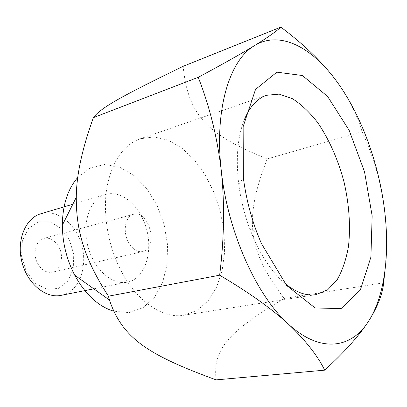<?xml version="1.0" encoding="UTF-8"?>
<svg xmlns="http://www.w3.org/2000/svg" width="407" height="407" viewBox="0 0 407 407"><rect width="100%" height="100%" fill="white"/><g stroke="black" fill="none" stroke-linecap="round" stroke-linejoin="round"><path stroke-width="0.31" stroke-dasharray="2.04 1.53" d="M334.615 78.576C347.654 96.144 356.812 113.874 362.088 131.761C372.614 154.518 379.812 178.475 383.689 203.632C386.787 225.849 387.149 248.733 384.783 272.283M216.107 379.879C212.464 347.934 230.372 330.886 284.111 298.458C246.815 248.753 244.088 219.129 267.185 158.928C208.409 134.931 188.217 116.687 183.135 66.31M383.653 282.834L284.111 298.458M284.869 283.374C272.888 273.168 262.434 258.053 253.51 238.029L249.857 229.024C244.439 214.504 240.735 199.562 238.741 184.193C235.709 158.323 237.561 136.854 244.297 119.785M119.261 267.165C135.027 300.402 162.261 319.144 183.857 315.242L196.983 310.48L208.018 300.971L216.478 287.51L222.059 270.981L224.603 252.335L224.089 232.524L220.604 212.485L214.321 193.137L205.515 175.381L194.551 160.088L181.893 148.082L168.122 140.135L153.922 136.889L140.094 138.812C123.433 145.029 112.424 160.933 107.066 186.528C102.686 211.36 107.275 242.231 119.261 267.165M127.971 241.31C132.026 248.998 136.956 252.421 142.755 251.577C158.939 248.652 149.176 209.315 133.506 214.311C125.671 215.964 122.553 230.515 127.971 241.31M37.53 263.192C41.443 270.1 46.362 273.097 52.3 272.176C60.658 270.589 64.23 257.117 59.101 247.405C55.159 240.283 50.092 237.271 43.905 238.37C35.882 240.125 32.326 253.49 37.53 263.192M77.803 177.406L90.405 167.816L104.869 164.469L119.902 167.287L134.279 175.712L146.978 188.843L157.148 205.571L164.148 224.649L167.536 244.749L167.048 264.494L162.632 282.489L154.472 297.339L143.005 307.748L128.994 312.607L113.497 311.157M362.088 131.761L267.185 158.928M40.822 213.772C54.37 209.559 70.289 219.424 78.052 235.709C90.257 259.132 81.756 291.844 61.06 295.365M69.399 239.865L60.969 228.342L49.934 221.856L38.324 221.815L28.429 228.485L22.365 240.756L21.551 256.176L26.231 271.464L35.389 283.318L46.993 289.301L58.593 288.39L67.903 281.028L73.245 268.854L73.753 254.238L69.399 239.865M142.684 218.818C155.179 244.027 147.578 278.724 127.223 282.158C112.027 285.495 93.366 268.895 87.653 245.462C81.751 222.074 90.491 198.677 105.484 194.531C118.808 190.374 134.697 201.297 142.684 218.818M249.857 229.024L256.868 232.387M238.741 184.193L243.366 177.945M183.857 315.242L315.964 294.648M140.094 138.812L266.514 95.284M142.75 251.577L52.294 272.176M133.511 214.306L43.905 238.365M93.788 288.833L127.223 282.158M72.812 204.253L105.484 194.531"/><path stroke-width="0.61" d="M280.84 27.121C303.286 43.981 321.209 61.131 334.615 78.576C310.424 46.525 279.299 30.459 254.553 45.589C267.587 37.525 276.353 31.37 280.84 27.121L183.135 66.31C123.087 95.543 100.885 107.484 93.386 117.633C82.082 148.947 76.379 175.503 76.287 197.303C76.134 230.204 83.969 258.414 108.44 296.194L109.437 300.02C122.604 338.507 148 354.899 216.107 379.879L324.725 370.156C317.374 355.347 305.265 339.998 288.405 324.109C320.284 353.556 351.216 348.519 368.259 321.723C385.678 295.08 390.425 249.593 383.689 203.632C377.019 157.585 359.04 110.658 334.615 78.576M384.783 272.283L383.653 282.834C382.529 294.363 377.401 307.326 368.259 321.723C358.73 336.172 344.22 352.314 324.725 370.156M288.405 324.109C271.103 308.272 248.184 291.977 219.648 275.213C224.226 238.624 224.766 203.729 221.271 170.533C227.625 231.705 256.629 295.869 288.405 324.109M221.271 170.533C217.323 137.474 209.641 106.4 198.229 77.315C222.359 64.377 241.132 53.8 254.553 45.589C229.762 59.717 214.194 109.061 221.271 170.533M219.648 275.213L108.44 296.194M198.229 77.315L93.386 117.633M244.297 119.785C249.796 106.665 257.204 98.499 266.509 95.289L279.207 94.114L292.445 98.698C301.287 104.365 309.681 112.301 317.628 122.507C329.171 139.489 337.963 159.279 343.996 181.878C349.165 204.238 350.753 226.714 348.428 246.688C346.174 259.427 342.46 270.365 337.291 279.512L327.737 289.748L315.964 294.648C306.232 296.159 295.869 292.399 284.869 283.374M261.279 243.315L286.569 285.429L315.094 307.951L341.066 308.608L360.368 289.957L370.909 257.102L372.151 215.837L364.524 171.779L349.125 130.255L327.604 96.449L302.386 75.519L276.887 72.166L255.535 89.413L243.142 126.648L243.366 177.945C245.808 196.601 250.31 214.748 256.868 232.387L261.279 243.315M113.497 311.157C98.168 306.293 85.241 294.307 74.715 275.193L73.631 273.072C66.249 257.921 62.48 241.972 62.322 225.224C62.612 204.889 67.771 188.95 77.803 177.406M93.788 288.833L61.06 295.365C45.599 298.723 27.137 283.537 21.841 261.787C16.356 240.084 25.585 218.03 40.822 213.772L72.812 204.253M74.715 275.193L109.437 300.02M62.322 225.224L76.287 197.303"/></g></svg>
